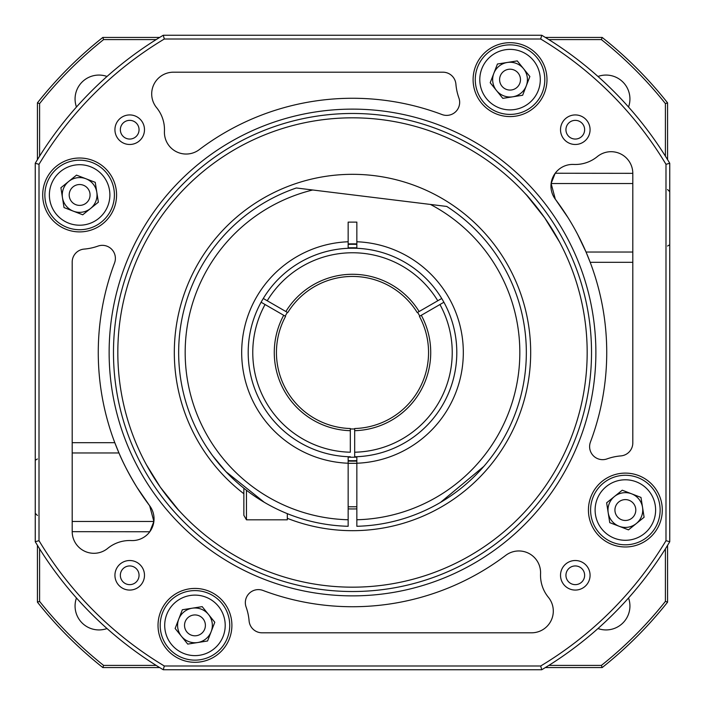 <?xml version="1.0" encoding="UTF-8"?>
<svg xmlns="http://www.w3.org/2000/svg" width="705" height="705" viewBox="0 0 705 705"><rect width="100%" height="100%" fill="white"/><g stroke="black" fill="none" stroke-linecap="round" stroke-linejoin="round"><path stroke-width="1.06" d="M107.019 76.466A23.899 23.899 0 0 0 76.466 107.019M628.534 107.019A23.899 23.899 0 0 0 597.981 76.466M597.981 628.534A23.899 23.899 0 0 0 628.534 597.981M76.466 597.981A23.899 23.899 0 0 0 107.019 628.534M156.166 39.595L103.609 39.595A399.823 399.823 0 0 0 39.595 103.609L39.595 156.166M39.595 548.834L39.595 601.391A399.823 399.823 0 0 0 103.609 665.405L156.166 665.405M548.834 665.405L601.391 665.405A399.823 399.823 0 0 0 665.405 601.391L665.405 548.834M665.405 156.166L665.405 103.609A399.823 399.823 0 0 0 601.391 39.595L548.834 39.595M545.326 37.427L602.149 37.427A401.991 401.991 0 0 1 667.573 102.851L667.573 159.674M667.573 545.326L667.573 602.149A401.991 401.991 0 0 1 602.149 667.573L545.326 667.573M37.427 159.674L37.427 102.851A401.991 401.991 0 0 1 102.851 37.427L159.674 37.427M159.674 667.573L102.851 667.573A401.991 401.991 0 0 1 37.427 602.149L37.427 545.326M667.573 102.851L665.405 103.609M601.391 39.595L602.149 37.427M103.609 39.595L102.851 37.427M667.573 602.149L665.405 601.391M39.595 103.609L37.427 102.851M602.149 667.573L601.391 665.405M39.595 601.391L37.427 602.149M102.851 667.573L103.609 665.405M287.314 518.325A178.18 178.18 0 0 0 522.458 298.99A178.18 178.18 0 0 0 250.425 206.459A178.18 178.18 0 0 0 243.851 493.729M352.5 508.948A156.448 156.448 0 0 0 356.845 508.895A156.448 156.448 0 0 1 348.155 508.895A156.448 156.448 0 0 0 352.5 508.948M348.155 461.061A108.649 108.649 0 0 0 356.845 461.061M356.845 243.939A108.649 108.649 0 0 0 348.155 243.939M350.323 428.525L350.323 430.693A78.229 78.229 0 0 1 283.692 315.285L285.578 316.369A76.052 76.052 0 0 0 350.323 428.525M354.677 456.778L354.677 428.525A76.052 76.052 0 0 0 419.422 316.369L421.308 315.285A78.229 78.229 0 0 1 354.677 430.693L354.677 428.957A76.484 76.484 0 0 1 350.323 428.957L350.323 452.213A99.74 99.74 0 0 1 265.062 304.525L261.106 302.242A104.305 104.305 0 0 0 350.323 456.778A104.305 104.305 0 0 1 261.106 302.242L285.199 316.157A76.484 76.484 0 0 1 287.376 312.386L285.869 311.522A78.229 78.229 0 0 1 419.131 311.522L417.254 312.606A76.052 76.052 0 0 0 287.746 312.606L263.282 298.479A104.305 104.305 0 0 1 441.718 298.479A104.305 104.305 0 0 0 263.282 298.479L267.23 300.762A99.74 99.74 0 0 1 437.77 300.762L417.624 312.386A76.484 76.484 0 0 1 419.801 316.157L443.894 302.242A104.305 104.305 0 0 1 354.677 456.778L354.677 452.213A99.74 99.74 0 0 0 439.938 304.525L443.894 302.242A104.305 104.305 0 0 1 354.677 456.778L354.677 457.21A104.737 104.737 0 0 0 356.845 457.148M348.155 460.629A108.209 108.209 0 0 0 356.845 460.629M356.845 244.371A108.209 108.209 0 0 0 348.155 244.371M356.845 247.852A104.737 104.737 0 0 0 348.155 247.852M348.155 457.148A104.737 104.737 0 0 0 354.677 457.21M441.718 298.479L437.77 300.762L441.718 298.479M438.21 503.74L438.801 503.405M440.422 502.462L483.859 466.366M348.155 241.762L348.155 248.292A104.305 104.305 0 0 0 248.195 352.5A104.305 104.305 0 0 0 348.155 456.708L348.155 463.238A110.817 110.817 0 0 1 241.683 352.5A110.817 110.817 0 0 1 348.155 241.762L348.155 222.119L356.845 222.119L356.845 241.762A110.817 110.817 0 0 1 463.317 352.5A110.817 110.817 0 0 1 356.845 463.238L356.845 519.761A167.314 167.314 0 0 0 430.438 204.441L312.703 189.989A167.314 167.314 0 0 0 348.155 519.761L348.155 461.149M264.208 502.242L225.944 471.671L212.54 455.606L207.323 448.107M348.155 519.761L348.155 526.283A173.835 173.835 0 0 1 296.356 187.979L312.703 189.989M430.438 204.441L446.776 206.45A173.835 173.835 0 0 1 356.845 526.283L356.845 519.761M356.845 463.238L356.845 456.708A104.305 104.305 0 0 0 456.805 352.5A104.305 104.305 0 0 0 356.845 248.292L356.845 241.762M193.346 615.06A10.434 10.434 0 0 0 186.843 631.918A10.434 10.434 0 0 0 204.697 629.116A10.434 10.434 0 0 0 193.346 615.06M208.486 614.443A17.387 17.387 0 0 0 178.744 619.113A17.387 17.387 0 0 0 197.656 642.537A17.387 17.387 0 0 0 208.486 614.443M199.647 655.253A30.253 30.253 0 0 0 218.497 606.362A30.253 30.253 0 0 0 166.732 614.487A30.253 30.253 0 0 0 199.647 655.253M200.352 659.713A34.765 34.765 0 0 0 229.31 619.977A34.765 34.765 0 0 0 189.575 591.019A34.765 34.765 0 0 0 160.617 630.755A34.765 34.765 0 0 0 200.352 659.713M175.131 628.481L187.742 644.097L207.57 640.986L214.796 622.251L202.185 606.635L182.348 609.746L175.131 628.481M113.479 352.5A239.021 239.021 0 0 0 472.015 559.497A239.021 239.021 0 0 0 472.015 145.503A239.021 239.021 0 0 0 113.479 352.5M109.134 352.5A243.366 243.366 0 0 1 474.183 141.731A243.366 243.366 0 0 1 474.183 563.269A243.366 243.366 0 0 1 109.134 352.5M178.215 509.662L160.343 487.226C170.619 500.929 177.105 508.992 179.801 511.398C177.105 508.992 170.619 500.929 160.343 487.226C141.212 456.778 141.212 456.778 160.343 487.226L146.437 464.807M559.506 241.956L544.657 217.774L558.563 240.194M544.657 217.774C534.381 204.071 527.895 196.008 525.199 193.602C527.895 196.008 534.381 204.071 544.657 217.774L526.785 195.338M72.192 521.48L153.884 521.48L149.654 505.758A254.232 254.232 0 0 1 114.554 262.965A13.034 13.034 0 0 0 97.951 246.107A54.32 54.32 0 0 1 84.142 249.094A13.034 13.034 0 0 0 72.192 262.093L72.192 531.579A21.732 21.732 0 0 0 107.68 548.393A34.765 34.765 0 0 1 131.315 540.559A21.732 21.732 0 0 0 149.654 505.758L136.893 487.226C128.848 473.91 122.873 462.498 118.96 452.971L72.192 452.971M632.808 183.52L551.116 183.52L555.346 199.242A254.232 254.232 0 0 1 590.446 442.035A13.034 13.034 0 0 0 607.049 458.893A54.32 54.32 0 0 1 620.858 455.906A13.034 13.034 0 0 0 632.808 442.907L632.808 173.421A21.732 21.732 0 0 0 597.32 156.607A34.765 34.765 0 0 1 573.685 164.441A21.732 21.732 0 0 0 555.346 199.242L568.107 217.774M577.615 234.36L586.04 252.029L632.808 252.029M156.607 107.68A34.765 34.765 0 0 1 164.441 131.315A21.732 21.732 0 0 0 199.242 149.654A254.232 254.232 0 0 1 442.035 114.554A13.034 13.034 0 0 0 458.893 97.951A54.32 54.32 0 0 1 455.906 84.142A13.034 13.034 0 0 0 442.907 72.192L173.421 72.192A21.732 21.732 0 0 0 156.607 107.68M548.393 597.32A34.765 34.765 0 0 1 540.559 573.685A21.732 21.732 0 0 0 505.758 555.346A254.232 254.232 0 0 1 262.965 590.446A13.034 13.034 0 0 0 246.107 607.049A54.32 54.32 0 0 1 249.094 620.858A13.034 13.034 0 0 0 262.093 632.808L531.579 632.808A21.732 21.732 0 0 0 548.393 597.32M117.823 352.5A234.677 234.677 0 0 0 469.838 555.734A234.677 234.677 0 0 0 469.838 149.266A234.677 234.677 0 0 0 117.823 352.5M158.026 625.361A36.942 36.942 0 0 0 213.43 657.36A36.942 36.942 0 0 0 213.43 593.372A36.942 36.942 0 0 0 158.026 625.361M588.428 510.041A36.942 36.942 0 0 0 643.832 542.03A36.942 36.942 0 0 0 643.832 478.052A36.942 36.942 0 0 0 588.428 510.041M473.099 79.639A36.942 36.942 0 0 0 528.512 111.628A36.942 36.942 0 0 0 528.512 47.64A36.942 36.942 0 0 0 473.099 79.639M42.697 194.959A36.942 36.942 0 0 0 98.11 226.948A36.942 36.942 0 0 0 98.11 162.97A36.942 36.942 0 0 0 42.697 194.959M114.933 575.289A14.779 14.779 0 0 0 137.096 588.093A14.779 14.779 0 0 0 137.096 562.493A14.779 14.779 0 0 0 114.933 575.289M560.519 575.289A14.779 14.779 0 0 0 582.683 588.093A14.779 14.779 0 0 0 582.683 562.493A14.779 14.779 0 0 0 560.519 575.289M560.519 129.711A14.779 14.779 0 0 0 582.683 142.507A14.779 14.779 0 0 0 582.683 116.907A14.779 14.779 0 0 0 560.519 129.711M114.933 129.711A14.779 14.779 0 0 0 137.096 142.507A14.779 14.779 0 0 0 137.096 116.907A14.779 14.779 0 0 0 114.933 129.711M565.939 575.289A9.35 9.35 0 0 0 579.968 583.387A9.35 9.35 0 0 0 579.968 567.199A9.35 9.35 0 0 0 565.939 575.289M565.939 129.711A9.35 9.35 0 0 0 579.968 137.801A9.35 9.35 0 0 0 579.968 121.612A9.35 9.35 0 0 0 565.939 129.711M120.352 129.711A9.35 9.35 0 0 0 134.382 137.801A9.35 9.35 0 0 0 134.382 121.612A9.35 9.35 0 0 0 120.352 129.711M120.352 575.289A9.35 9.35 0 0 0 134.382 583.387A9.35 9.35 0 0 0 134.382 567.199A9.35 9.35 0 0 0 120.352 575.289M669.75 163.269L669.75 541.731A369.402 369.402 0 0 1 541.731 669.75L163.269 669.75A369.402 369.402 0 0 1 35.25 541.731L35.25 163.269A369.402 369.402 0 0 1 163.269 35.25L541.731 35.25A369.402 369.402 0 0 1 669.75 163.269A3581.849 3101.974 90 0 0 665.987 164.309A365.639 365.639 0 0 0 540.691 39.013L164.309 39.013A365.639 365.639 0 0 0 39.013 164.309L39.013 540.691A365.639 365.639 0 0 0 164.309 665.987L540.691 665.987A365.639 365.639 0 0 0 665.987 540.691L665.987 164.309M72.192 442.687L114.8 442.687L118.96 452.971M153.884 521.48L149.804 531.755L72.192 531.667M632.808 262.313L590.2 262.313L586.04 252.029M551.116 183.52L555.196 173.245L632.808 173.333M540.691 39.013A3581.849 3101.974 0 0 0 541.731 35.25M164.309 39.013A3581.849 3101.974 180 0 1 163.269 35.25M669.75 541.731A3581.849 3101.974 -90 0 1 665.987 540.691M39.013 164.309A3581.849 3101.974 -90 0 0 35.25 163.269M541.731 669.75A3581.849 3101.974 180 0 0 540.691 665.987M39.013 540.691A3581.849 3101.974 90 0 1 35.25 541.731M163.269 669.75A3581.849 3101.974 0 0 1 164.309 665.987M89.94 193.346A10.434 10.434 0 0 0 73.082 186.843A10.434 10.434 0 0 0 75.884 204.697A10.434 10.434 0 0 0 89.94 193.346M90.557 208.486A17.387 17.387 0 0 0 85.887 178.744A17.387 17.387 0 0 0 62.463 197.656A17.387 17.387 0 0 0 90.557 208.486M49.747 199.647A30.253 30.253 0 0 0 98.638 218.497A30.253 30.253 0 0 0 90.513 166.732A30.253 30.253 0 0 0 49.747 199.647M45.287 200.352A34.765 34.765 0 0 0 85.023 229.31A34.765 34.765 0 0 0 113.981 189.575A34.765 34.765 0 0 0 74.245 160.617A34.765 34.765 0 0 0 45.287 200.352M76.519 175.131L60.903 187.742L64.014 207.57L82.749 214.796L98.365 202.185L95.254 182.348L76.519 175.131M511.654 89.94A10.434 10.434 0 0 0 518.157 73.082A10.434 10.434 0 0 0 500.303 75.884A10.434 10.434 0 0 0 511.654 89.94M496.514 90.557A17.387 17.387 0 0 0 526.256 85.887A17.387 17.387 0 0 0 507.344 62.463A17.387 17.387 0 0 0 496.514 90.557M505.353 49.747A30.253 30.253 0 0 0 486.503 98.638A30.253 30.253 0 0 0 538.267 90.513A30.253 30.253 0 0 0 505.353 49.747M504.648 45.287A34.765 34.765 0 0 0 475.69 85.023A34.765 34.765 0 0 0 515.425 113.981A34.765 34.765 0 0 0 544.383 74.245A34.765 34.765 0 0 0 504.648 45.287M529.869 76.519L517.259 60.903L497.43 64.014L490.204 82.749L502.815 98.365L522.652 95.254L529.869 76.519M615.06 511.654A10.434 10.434 0 0 0 631.918 518.157A10.434 10.434 0 0 0 629.116 500.303A10.434 10.434 0 0 0 615.06 511.654M614.443 496.514A17.387 17.387 0 0 0 619.113 526.256A17.387 17.387 0 0 0 642.537 507.344A17.387 17.387 0 0 0 614.443 496.514M655.253 505.353A30.253 30.253 0 0 0 606.362 486.503A30.253 30.253 0 0 0 614.487 538.267A30.253 30.253 0 0 0 655.253 505.353M659.713 504.648A34.765 34.765 0 0 0 619.977 475.69A34.765 34.765 0 0 0 591.019 515.425A34.765 34.765 0 0 0 630.755 544.383A34.765 34.765 0 0 0 659.713 504.648M628.481 529.869L644.097 517.259L640.986 497.43L622.251 490.204L606.635 502.815L609.746 522.652L628.481 529.869M287.314 513.654L287.314 519.814L246.459 519.814L243.851 515.302L243.851 488.204M246.459 519.814L246.459 490.248M356.845 463.317L348.155 463.317M356.845 506.78L348.155 506.78M667.573 246.027L669.477 244.899M667.573 189.53L669.75 191.698M37.427 458.973L35.523 460.101M37.427 515.47L35.25 513.302"/></g></svg>
